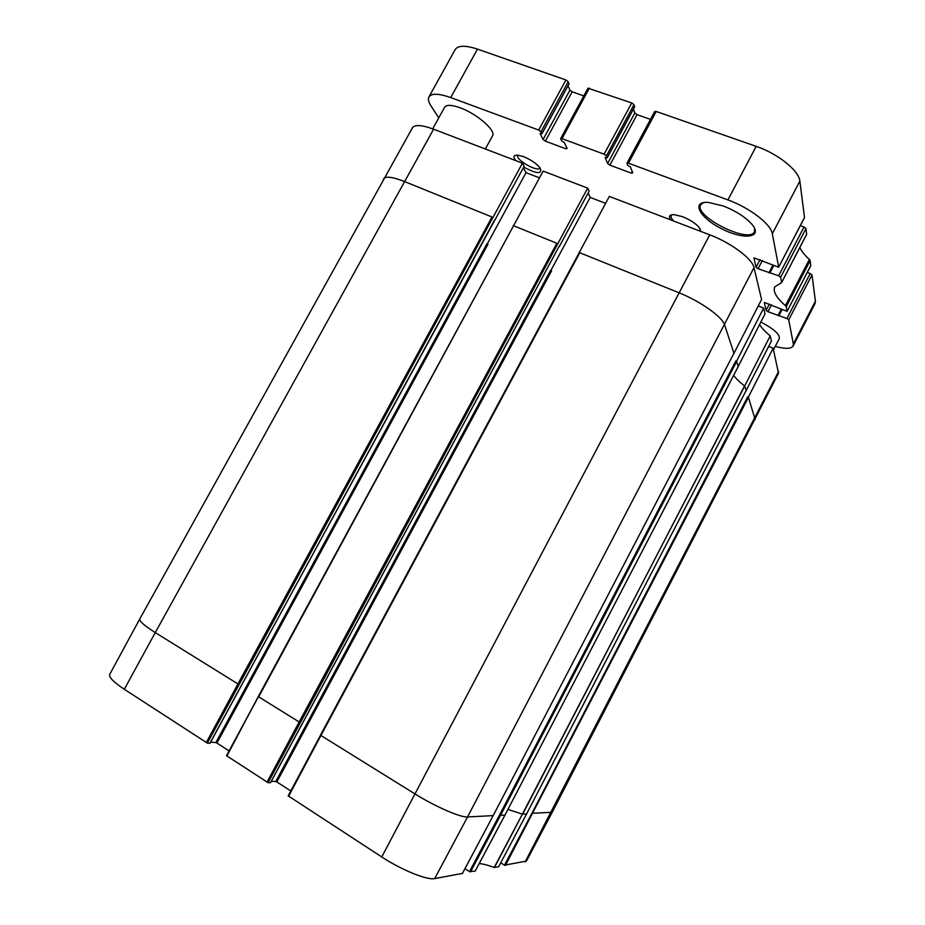 <?xml version="1.0" encoding="UTF-8"?>
<svg xmlns="http://www.w3.org/2000/svg" width="925" height="925" viewBox="0 0 925 925"><rect width="100%" height="100%" fill="white"/><g stroke="black" fill="none" stroke-linecap="round" stroke-linejoin="round"><path stroke-width="1.39" d="M432.692 128.852L444.624 107.254C446.451 104.594 451.585 104.768 460.037 107.751C476.918 113.717 496.413 130.772 492.551 135.825L485.347 148.983M760.87 322.027C773.82 328.907 779.972 334.422 779.312 338.585L773.52 349.777M632.214 171.426L631.301 173.137L632.769 172.848L630.468 167.02L627.705 165.321L626.977 163.182L628.468 163.205L656.207 111.474L654.68 111.532L626.977 163.182M631.301 173.137L609.899 165.17L607.644 163.505L605.112 157.504L607.193 157.863L606.407 155.909L633.983 104.675L631.729 102.929L587.988 88.199L560.643 138.634L561.984 138.657L589.364 88.152M631.729 102.929L604.118 154.209L606.407 155.909M604.118 154.209L561.984 138.657M566.62 147.352L565.846 148.775L567.152 148.451L564.296 142.519L561.567 140.843L560.643 138.634M565.846 148.775L545.357 141.155L543.091 139.502L540.027 133.385L541.946 133.743L540.986 131.743L568.216 81.701L565.938 79.978L477.485 49.117C465.437 45.163 457.991 45.325 455.146 49.615L428.922 96.952C427.824 99.079 428.495 102.039 430.946 105.843L438.762 117.868M565.938 79.978L538.685 130.055L540.986 131.743M538.685 130.055L450.718 97.576C438.762 93.379 431.489 93.171 428.922 96.952M775.277 346.389C785.186 349.049 791.129 348.933 793.095 346.066L793.338 343.938L788.736 319.83L812 274.922L810.196 273.557L786.909 318.501L788.736 319.83M786.909 318.501L767.947 311.702L766.108 310.372L764.304 302.452L787.082 311.343L810.763 265.672L810.15 260.584L809.375 259.463L785.429 305.632L786.238 306.684L810.15 260.584M810.786 265.521L787.082 311.343M787.094 311.216L786.238 306.684M785.429 305.632C776.364 297.746 772.803 291.491 774.757 286.854L781.556 282.68L806.658 234.418L805.987 228.533L804.022 226.995L778.63 275.789L780.631 277.28L805.987 228.533M806.716 234.071L781.556 282.68M781.602 282.368L780.631 277.28M778.63 275.789L758.061 268.747L756.049 267.267L753.91 257.844L778.653 267.221L804.519 217.56L799.847 181.092C799.073 170.72 777.902 153.677 756.188 146.347L656.207 111.474M804.542 217.363L778.653 267.221M778.677 267.048L772.329 233.748C771.068 224.255 749.539 207.674 727.94 199.916L628.468 163.205M523.7 167.113C536.893 174.062 542.385 174.374 540.177 168.038C536.558 163.552 531.019 159.759 523.562 156.649L517.618 155.146C513.491 155.053 512.878 156.88 515.78 160.626M723.188 205.951L708.099 202.378C690.432 201.234 699.89 218.069 721.893 228.903C743.688 240.142 763.379 237.91 752.06 224.463C745.504 217.121 735.884 210.946 723.188 205.951M700.849 231.435L699.3 227.631C695.635 223.364 690.062 219.711 682.569 216.681L674.094 214.635C669.538 214.6 668.347 216.323 670.498 219.815M540.038 167.968C538.096 172.744 514.82 159.458 517.746 155.227M800.31 225.631L804.022 226.995M799.847 247.518C801.536 251.242 804.704 255.219 809.375 259.463M807.259 272.424L810.196 273.557M793.095 346.066L815.052 303.573L815.411 301.215L812 274.922M568.216 81.701L568.933 83.932M568.031 85.782L569.939 90.118L572.17 91.806L583.802 95.911M633.983 104.675L634.55 106.861M633.44 109.081L634.827 112.954L637.048 114.654L650.46 119.383M700.294 229.134L699.705 230.996M673.701 221.04C671.481 218.728 670.671 216.912 671.284 215.594L672.29 214.681M754.603 228.302L754.418 231.77C749.146 244.142 693.368 216.034 700.676 204.76L703.439 202.598M768.687 346.413L773.15 348.251L748.371 397.137L747.689 396.848L748.371 397.137M552.213 812.277L531.933 813.295L504.495 865.153L526.452 861.094L552.213 812.289L778.503 373.295L773.15 348.251M433.594 129.188C421.892 124.91 414.839 124.447 412.446 127.789L139.814 618.894C139.108 621.057 144.265 625.624 155.273 632.584L433.594 129.188L522.44 163.182L524.174 166.246L209.871 743.318L207.339 743.11L522.44 163.182M523.296 167.864L526.024 172.674L539.46 177.843M559.058 246.443L270.458 782.735L268.1 782.677L587.676 188.133L543.148 171.102L513.479 225.908M587.676 188.133L589.121 191.14L559.313 246.547M588.092 193.059L590.196 197.395L605.586 203.327M733.872 353.466L761.576 299.503L754.002 267.614C752.441 258.815 730.97 242.755 709.729 234.834L609.321 196.412L579.258 252.571M758.28 305.978L763.622 308.106L736.566 361.236L735.826 360.923L736.566 361.236M738.219 366.473L764.998 313.91L763.622 308.106M746.093 390.604L771.438 341.013L770.213 335.856C765.148 331.728 761.61 327.947 759.598 324.525M551.624 270.771L550.699 270.135L275.766 781.463L276.841 781.914L551.624 270.771M487.926 244.316L487.001 243.691L215.849 742.578L216.924 743.041L487.926 244.316M746.244 390.674L744.706 386.002L770.213 335.856M746.128 390.512L526.568 813.988L746.163 390.442M590.196 197.395L550.953 270.377M290.785 790.956L276.841 781.914M275.766 781.463L271.279 781.347M557.578 243.576L513.306 225.631M557.787 243.923L556.85 243.275L299.157 721.974L258.688 696.837L513.502 225.862L226.498 755.702M734.034 353.535L724.645 324.987C722.541 317.032 700.387 301.261 678.985 292.762L579.281 252.537L320.501 735.109L579.281 252.537M493.152 815.607L467.564 816.948C460.708 817.677 434.993 806.484 414.816 793.823L320.929 735.491L579.859 252.594L579.108 252.294M492.713 217.294L404.387 181.497C392.616 176.895 385.667 176.016 383.563 178.849M492.956 217.653L492.007 217.005L237.91 683.922L155.273 632.584L124.297 689.275L207.339 743.11M738.254 366.45L504.992 815.064L738.289 366.473L736.647 361.502L500.552 815.295L499.616 814.879L469.495 871.581L464.974 868.702M733.895 353.35L493.164 815.653L733.941 353.269M479.219 863.545C482.966 863.869 487.949 865.176 494.193 867.477L498.644 866.76L526.568 813.988L522.66 814.185L744.556 385.887C739.422 381.944 735.791 378.417 733.652 375.307M744.706 386.002L522.405 814.116L507.929 809.421M469.495 871.581L475.219 871.084L504.992 815.064M320.536 735.202L288.184 795.858L381.748 856.955C401.485 869.974 427.304 880.415 434.692 878.588L462.454 873.385M258.364 696.583L226.498 755.69L268.1 782.677M229.065 750.915L216.924 743.041M215.849 742.578L210.611 742.151M139.802 618.918L109.74 674.348C108.676 677.123 113.532 682.095 124.297 689.275M504.495 865.153L500.76 862.805M498.644 866.76L526.591 813.942M526.024 172.674L487.278 243.957M569.072 83.678L541.934 133.582M634.827 112.954L607.644 163.505M637.048 114.654L609.899 165.17M634.677 106.629L607.182 157.724M569.939 90.118L543.091 139.502M572.17 91.806L545.357 141.155M450.718 97.576L477.485 49.117M781.972 309.806L779.081 315.367M772.745 265.498L768.86 272.944M762.339 260.538L758.061 268.747M760.026 259.647L756.049 267.267M773.601 265.833L770.12 272.493M773.046 265.625L769.507 272.412M778.468 315.309L781.428 309.586L778.503 315.275M781.128 309.47L777.902 315.679M771.519 304.834L767.947 311.702M769.427 304.013L766.108 310.372M793.338 343.938L815.411 301.215M772.329 233.748L799.847 181.092M727.94 199.916L756.188 146.347M755.147 419.511L748.441 397.357L505.362 865.522M525.169 861.857L778.642 371.364M381.748 856.955L709.729 234.834M499.616 814.879L735.826 360.923M434.692 878.588L467.564 816.948L754.002 267.614M475.172 871.107L504.958 815.075L500.552 815.295L470.455 871.974M462.454 873.443L493.129 815.665L462.408 873.466M288.588 796.275L320.929 735.491L288.184 795.858M300.243 722.46L299.157 721.974L267.001 782.215M226.856 756.072L258.306 696.49L513.502 225.862M238.985 684.407L237.91 683.922L206.24 742.648M531.933 813.295L747.689 396.848M494.447 867.534L522.405 814.116L494.193 867.477M634.677 106.78L607.193 157.863M569.083 83.851L541.946 133.743M773.022 265.614L769.461 272.459M559.128 246.316L270.551 782.7M494.54 220.115L209.998 743.284"/></g></svg>
